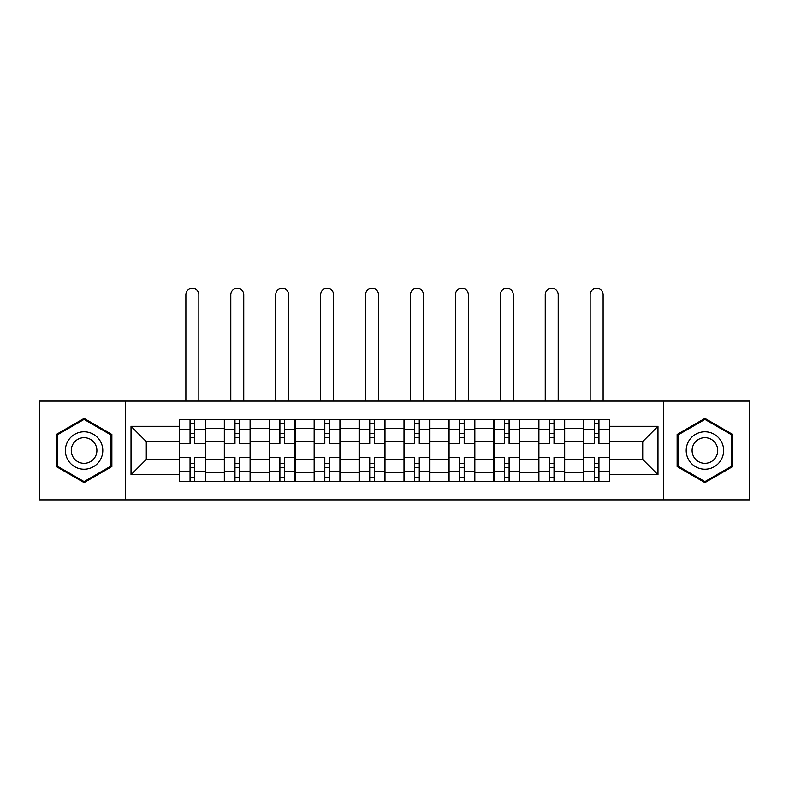 <?xml version="1.0" encoding="UTF-8"?>
<svg xmlns="http://www.w3.org/2000/svg" width="789" height="789" viewBox="0 0 789 789"><rect width="100%" height="100%" fill="white"/><g stroke="black" fill="none" stroke-linecap="round" stroke-linejoin="round"><path stroke-width="1.18" d="M663.736 499.891L749.55 499.891L749.55 401.118L39.45 401.118L39.45 499.891L663.736 499.891L663.736 401.118M224.323 481.458L224.323 428.328L205.318 428.328L205.318 481.458M205.318 428.328L205.318 419.551M224.323 428.328L224.323 419.551M250.231 419.551L250.231 481.458M269.236 481.458L269.236 419.551M295.155 419.551L295.155 481.458M314.16 481.458L314.16 419.551M340.079 419.551L340.079 481.458M359.084 481.458L359.084 419.551M384.993 419.551L384.993 481.458M404.007 481.458L404.007 419.551M429.916 419.551L429.916 481.458M448.921 481.458L448.921 419.551M474.84 419.551L474.84 481.458M493.845 481.458L493.845 419.551M519.764 419.551L519.764 481.458M538.769 481.458L538.769 419.551M564.677 419.551L564.677 481.458M583.682 481.458L583.682 419.551M583.682 459.435L564.677 459.435M538.769 459.435L519.764 459.435M493.845 459.435L474.84 459.435M448.921 459.435L429.916 459.435M404.007 459.435L384.993 459.435M359.084 459.435L340.079 459.435M314.16 459.435L295.155 459.435M269.236 459.435L250.231 459.435M224.323 459.435L205.318 459.435M583.682 441.584L564.677 441.584M538.769 441.584L519.764 441.584M493.845 441.584L474.84 441.584M448.921 441.584L429.916 441.584M404.007 441.584L384.993 441.584M359.084 441.584L340.079 441.584M314.16 441.584L295.155 441.584M269.236 441.584L250.231 441.584M224.323 441.584L205.318 441.584M146.281 459.435L179.399 459.435L179.399 441.584L146.281 441.584L146.281 459.435L131.023 474.692L131.023 426.316L179.399 426.316L179.399 441.584M609.601 441.584L609.601 459.435L642.719 459.435L642.719 441.584L609.601 441.584L609.601 419.551L179.399 419.551L179.399 426.316M609.601 426.316L657.977 426.316L657.977 474.692L609.601 474.692L609.601 459.435M179.399 459.435L179.399 481.458L609.601 481.458L609.601 474.692M179.399 474.692L131.023 474.692M125.264 499.891L125.264 401.118M111.87 434.463L84.088 418.417L56.295 434.463L56.295 466.546L84.088 482.592L111.87 466.546L111.87 434.463M732.705 434.463L704.912 418.417L677.13 434.463L677.13 466.546L704.912 482.592L732.705 466.546L732.705 434.463M194.656 477.138L190.05 477.138M190.05 423.871L194.656 423.871M239.58 477.138L234.974 477.138M234.974 423.871L239.58 423.871M284.504 477.138L279.898 477.138M279.898 423.871L284.504 423.871M329.417 477.138L324.812 477.138M324.812 423.871L329.417 423.871M374.341 477.138L369.735 477.138M369.735 423.871L374.341 423.871M419.265 477.138L414.659 477.138M414.659 423.871L419.265 423.871M464.188 477.138L459.583 477.138M459.583 423.871L464.188 423.871M509.102 477.138L504.496 477.138M504.496 423.871L509.102 423.871M554.026 477.138L549.42 477.138M549.42 423.871L554.026 423.871M598.95 477.138L594.344 477.138M594.344 423.871L598.95 423.871M131.023 426.316L146.281 441.584M642.719 459.435L657.977 474.692M642.719 441.584L657.977 426.316M205.17 481.458L205.17 443.734L194.656 443.734L194.656 419.551M190.05 419.551L190.05 443.734L179.537 443.734L179.537 419.551M198.838 401.118L198.838 294.721A6.48 6.48 0 0 0 192.358 288.241A6.48 6.48 0 0 0 185.879 294.721L185.879 401.118M205.17 443.734L205.17 419.551M179.537 481.458L179.537 457.275L190.05 457.275L190.05 481.458M194.656 481.458L194.656 457.275L205.17 457.275M190.05 437.402L194.656 437.402M179.537 457.275L179.537 443.734M194.656 463.607L190.05 463.607M194.656 477.72L190.05 477.72M190.05 467.354L194.656 467.354M194.656 433.664L190.05 433.664M190.05 423.289L194.656 423.289M67.874 459.869A18.719 18.719 0 0 0 93.437 466.713A18.719 18.719 0 0 0 100.292 441.15A18.719 18.719 0 0 0 74.728 434.295A18.719 18.719 0 0 0 67.874 459.869M72.983 456.91A12.811 12.811 0 0 0 90.488 461.604A12.811 12.811 0 0 0 95.183 444.099A12.811 12.811 0 0 0 77.677 439.404A12.811 12.811 0 0 0 72.983 456.91M84.088 419.413L111.002 434.956L111.002 466.052L84.088 481.596L57.163 466.052L57.163 434.956L84.088 419.413M688.708 459.869A18.719 18.719 0 0 0 714.272 466.713A18.719 18.719 0 0 0 721.126 441.15A18.719 18.719 0 0 0 695.563 434.295A18.719 18.719 0 0 0 688.708 459.869M693.817 456.91A12.811 12.811 0 0 0 711.323 461.604A12.811 12.811 0 0 0 716.017 444.099A12.811 12.811 0 0 0 698.512 439.404A12.811 12.811 0 0 0 693.817 456.91M704.912 419.413L731.837 434.956L731.837 466.052L704.912 481.596L677.998 466.052L677.998 434.956L704.912 419.413M250.093 481.458L250.093 443.734L239.58 443.734L239.58 419.551M234.974 419.551L234.974 443.734L224.461 443.734L224.461 419.551M243.752 401.118L243.752 294.721A6.48 6.48 0 0 0 237.272 288.241A6.48 6.48 0 0 0 230.792 294.721L230.792 401.118M250.093 443.734L250.093 419.551M224.461 481.458L224.461 457.275L234.974 457.275L234.974 481.458M239.58 481.458L239.58 457.275L250.093 457.275M234.974 437.402L239.58 437.402M224.461 457.275L224.461 443.734M239.58 463.607L234.974 463.607M239.58 477.72L234.974 477.72M234.974 467.354L239.58 467.354M239.58 433.664L234.974 433.664M234.974 423.289L239.58 423.289M295.007 481.458L295.007 443.734L284.504 443.734L284.504 419.551M279.898 419.551L279.898 443.734L269.384 443.734L269.384 419.551M288.675 401.118L288.675 294.721A6.48 6.48 0 0 0 282.196 288.241A6.48 6.48 0 0 0 275.716 294.721L275.716 401.118M295.007 443.734L295.007 419.551M269.384 481.458L269.384 457.275L279.898 457.275L279.898 481.458M284.504 481.458L284.504 457.275L295.007 457.275M279.898 437.402L284.504 437.402M269.384 457.275L269.384 443.734M284.504 463.607L279.898 463.607M284.504 477.72L279.898 477.72M279.898 467.354L284.504 467.354M284.504 433.664L279.898 433.664M279.898 423.289L284.504 423.289M339.931 481.458L339.931 443.734L329.417 443.734L329.417 419.551M324.812 419.551L324.812 443.734L314.308 443.734L314.308 419.551M333.599 401.118L333.599 294.721A6.48 6.48 0 0 0 327.119 288.241A6.48 6.48 0 0 0 320.64 294.721L320.64 401.118M339.931 443.734L339.931 419.551M314.308 481.458L314.308 457.275L324.812 457.275L324.812 481.458M329.417 481.458L329.417 457.275L339.931 457.275M324.812 437.402L329.417 437.402M314.308 457.275L314.308 443.734M329.417 463.607L324.812 463.607M329.417 477.72L324.812 477.72M324.812 467.354L329.417 467.354M329.417 433.664L324.812 433.664M324.812 423.289L329.417 423.289M384.854 481.458L384.854 443.734L374.341 443.734L374.341 419.551M369.735 419.551L369.735 443.734L359.222 443.734L359.222 419.551M378.523 401.118L378.523 294.721A6.48 6.48 0 0 0 372.043 288.241A6.48 6.48 0 0 0 365.563 294.721L365.563 401.118M384.854 443.734L384.854 419.551M359.222 481.458L359.222 457.275L369.735 457.275L369.735 481.458M374.341 481.458L374.341 457.275L384.854 457.275M369.735 437.402L374.341 437.402M359.222 457.275L359.222 443.734M374.341 463.607L369.735 463.607M374.341 477.72L369.735 477.72M369.735 467.354L374.341 467.354M374.341 433.664L369.735 433.664M369.735 423.289L374.341 423.289M429.778 481.458L429.778 443.734L419.265 443.734L419.265 419.551M414.659 419.551L414.659 443.734L404.146 443.734L404.146 419.551M423.437 401.118L423.437 294.721A6.48 6.48 0 0 0 416.957 288.241A6.48 6.48 0 0 0 410.477 294.721L410.477 401.118M429.778 443.734L429.778 419.551M404.146 481.458L404.146 457.275L414.659 457.275L414.659 481.458M419.265 481.458L419.265 457.275L429.778 457.275M414.659 437.402L419.265 437.402M404.146 457.275L404.146 443.734M419.265 463.607L414.659 463.607M419.265 477.72L414.659 477.72M414.659 467.354L419.265 467.354M419.265 433.664L414.659 433.664M414.659 423.289L419.265 423.289M474.692 481.458L474.692 443.734L464.188 443.734L464.188 419.551M459.583 419.551L459.583 443.734L449.069 443.734L449.069 419.551M468.36 401.118L468.36 294.721A6.48 6.48 0 0 0 461.881 288.241A6.48 6.48 0 0 0 455.401 294.721L455.401 401.118M474.692 443.734L474.692 419.551M449.069 481.458L449.069 457.275L459.583 457.275L459.583 481.458M464.188 481.458L464.188 457.275L474.692 457.275M459.583 437.402L464.188 437.402M449.069 457.275L449.069 443.734M464.188 463.607L459.583 463.607M464.188 477.72L459.583 477.72M459.583 467.354L464.188 467.354M464.188 433.664L459.583 433.664M459.583 423.289L464.188 423.289M519.616 481.458L519.616 443.734L509.102 443.734L509.102 419.551M504.496 419.551L504.496 443.734L493.993 443.734L493.993 419.551M513.284 401.118L513.284 294.721A6.48 6.48 0 0 0 506.804 288.241A6.48 6.48 0 0 0 500.325 294.721L500.325 401.118M519.616 443.734L519.616 419.551M493.993 481.458L493.993 457.275L504.496 457.275L504.496 481.458M509.102 481.458L509.102 457.275L519.616 457.275M504.496 437.402L509.102 437.402M493.993 457.275L493.993 443.734M509.102 463.607L504.496 463.607M509.102 477.72L504.496 477.72M504.496 467.354L509.102 467.354M509.102 433.664L504.496 433.664M504.496 423.289L509.102 423.289M564.539 481.458L564.539 443.734L554.026 443.734L554.026 419.551M549.42 419.551L549.42 443.734L538.907 443.734L538.907 419.551M558.208 401.118L558.208 294.721A6.48 6.48 0 0 0 551.728 288.241A6.48 6.48 0 0 0 545.248 294.721L545.248 401.118M564.539 443.734L564.539 419.551M538.907 481.458L538.907 457.275L549.42 457.275L549.42 481.458M554.026 481.458L554.026 457.275L564.539 457.275M549.42 437.402L554.026 437.402M538.907 457.275L538.907 443.734M554.026 463.607L549.42 463.607M554.026 477.72L549.42 477.72M549.42 467.354L554.026 467.354M554.026 433.664L549.42 433.664M549.42 423.289L554.026 423.289M609.463 481.458L609.463 443.734L598.95 443.734L598.95 419.551M594.344 419.551L594.344 443.734L583.83 443.734L583.83 419.551M603.121 401.118L603.121 294.721A6.48 6.48 0 0 0 596.642 288.241A6.48 6.48 0 0 0 590.162 294.721L590.162 401.118M609.463 443.734L609.463 419.551M583.83 481.458L583.83 457.275L594.344 457.275L594.344 481.458M598.95 481.458L598.95 457.275L609.463 457.275M594.344 437.402L598.95 437.402M583.83 457.275L583.83 443.734M598.95 463.607L594.344 463.607M598.95 477.72L594.344 477.72M594.344 467.354L598.95 467.354M598.95 433.664L594.344 433.664M594.344 423.289L598.95 423.289M538.769 428.328L519.764 428.328M493.845 428.328L474.84 428.328M448.921 428.328L429.916 428.328M404.007 428.328L384.993 428.328M359.084 428.328L340.079 428.328M314.16 428.328L295.155 428.328M269.236 428.328L250.231 428.328M583.682 428.328L564.677 428.328M538.769 472.68L519.764 472.68M493.845 472.68L474.84 472.68M448.921 472.68L429.916 472.68M404.007 472.68L384.993 472.68M359.084 472.68L340.079 472.68M314.16 472.68L295.155 472.68M269.236 472.68L250.231 472.68M224.323 472.68L205.318 472.68M583.682 472.68L564.677 472.68M205.17 429.482L194.656 429.482M190.05 429.482L179.537 429.482M190.05 429.867L179.537 429.867M190.05 471.141L179.537 471.141M190.05 471.526L179.537 471.526M205.17 471.526L194.656 471.526M205.17 429.867L194.656 429.867M205.17 471.141L194.656 471.141M250.093 429.482L239.58 429.482M234.974 429.482L224.461 429.482M234.974 429.867L224.461 429.867M234.974 471.141L224.461 471.141M234.974 471.526L224.461 471.526M250.093 471.526L239.58 471.526M250.093 429.867L239.58 429.867M250.093 471.141L239.58 471.141M295.007 429.482L284.504 429.482M279.898 429.482L269.384 429.482M279.898 429.867L269.384 429.867M279.898 471.141L269.384 471.141M279.898 471.526L269.384 471.526M295.007 471.526L284.504 471.526M295.007 429.867L284.504 429.867M295.007 471.141L284.504 471.141M339.931 429.482L329.417 429.482M324.812 429.482L314.308 429.482M324.812 429.867L314.308 429.867M324.812 471.141L314.308 471.141M324.812 471.526L314.308 471.526M339.931 471.526L329.417 471.526M339.931 429.867L329.417 429.867M339.931 471.141L329.417 471.141M384.854 429.482L374.341 429.482M369.735 429.482L359.222 429.482M369.735 429.867L359.222 429.867M369.735 471.141L359.222 471.141M369.735 471.526L359.222 471.526M384.854 471.526L374.341 471.526M384.854 429.867L374.341 429.867M384.854 471.141L374.341 471.141M429.778 429.482L419.265 429.482M414.659 429.482L404.146 429.482M414.659 429.867L404.146 429.867M414.659 471.141L404.146 471.141M414.659 471.526L404.146 471.526M429.778 471.526L419.265 471.526M429.778 429.867L419.265 429.867M429.778 471.141L419.265 471.141M474.692 429.482L464.188 429.482M459.583 429.482L449.069 429.482M459.583 429.867L449.069 429.867M459.583 471.141L449.069 471.141M459.583 471.526L449.069 471.526M474.692 471.526L464.188 471.526M474.692 429.867L464.188 429.867M474.692 471.141L464.188 471.141M519.616 429.482L509.102 429.482M504.496 429.482L493.993 429.482M504.496 429.867L493.993 429.867M504.496 471.141L493.993 471.141M504.496 471.526L493.993 471.526M519.616 471.526L509.102 471.526M519.616 429.867L509.102 429.867M519.616 471.141L509.102 471.141M564.539 429.482L554.026 429.482M549.42 429.482L538.907 429.482M549.42 429.867L538.907 429.867M549.42 471.141L538.907 471.141M549.42 471.526L538.907 471.526M564.539 471.526L554.026 471.526M564.539 429.867L554.026 429.867M564.539 471.141L554.026 471.141M609.463 429.482L598.95 429.482M594.344 429.482L583.83 429.482M594.344 429.867L583.83 429.867M594.344 471.141L583.83 471.141M594.344 471.526L583.83 471.526M609.463 471.526L598.95 471.526M609.463 429.867L598.95 429.867M609.463 471.141L598.95 471.141"/></g></svg>
